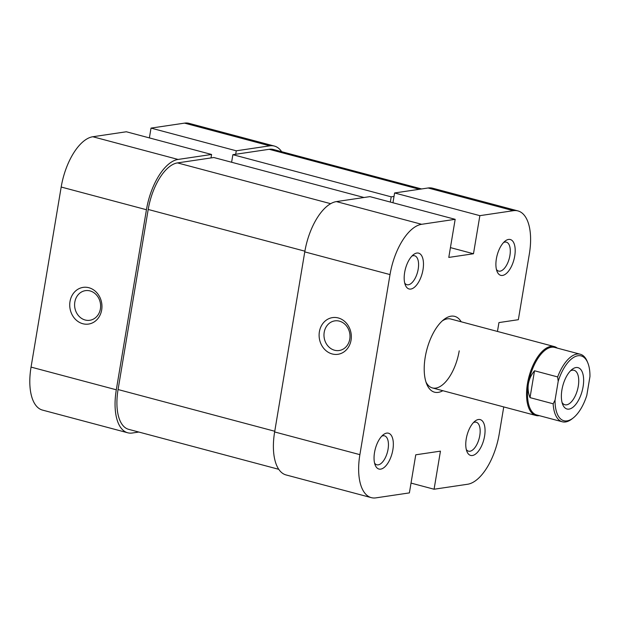 <?xml version="1.0" encoding="UTF-8"?>
<svg xmlns="http://www.w3.org/2000/svg" width="621" height="621" viewBox="0 0 621 621"><rect width="100%" height="100%" fill="white"/><g stroke="black" fill="none" stroke-linecap="round" stroke-linejoin="round"><path stroke-width="0.93" d="M364.015 197.501L213.826 157.517L177.49 162.904A44.58 20.873 -75.1 0 0 148.202 209.463L118.068 389.538A44.58 20.873 -75.1 0 0 128.648 429.336L278.744 469.305M394.024 196.422L391.207 196.841L232.875 154.683L269.204 149.296A44.58 20.873 -75.1 0 1 273.434 149.506L421.597 188.955M391.207 196.841L390.33 202.066M232.875 154.683L231.61 162.252M423.002 269.685A18.545 8.686 -75.1 0 1 414.688 287.049A18.545 8.686 -75.1 0 1 405.334 285.062A18.545 8.686 -75.1 0 1 404.659 272.409A18.545 8.686 -75.1 0 1 413.431 254.672A18.545 8.686 -75.1 0 1 423.002 269.685M404.706 283.029A14.982 7.017 104.9 0 0 406.934 284.713A14.982 7.017 104.9 0 0 418.197 269.141A14.982 7.017 104.9 0 0 414.642 255.767A14.982 7.017 104.9 0 0 411.87 256.116M392.868 449.759A18.545 8.686 -75.1 0 1 384.554 467.124A18.545 8.686 -75.1 0 1 375.2 465.129A18.545 8.686 -75.1 0 1 374.525 452.476A18.545 8.686 -75.1 0 1 383.297 434.739A18.545 8.686 -75.1 0 1 392.868 449.759M374.572 463.095A14.982 7.017 104.9 0 0 376.8 464.78A14.982 7.017 104.9 0 0 388.063 449.208A14.982 7.017 104.9 0 0 384.508 435.833A14.982 7.017 104.9 0 0 381.736 436.19M484.582 436.144A18.545 8.686 -75.1 0 1 476.268 453.509A18.545 8.686 -75.1 0 1 466.922 451.521A18.545 8.686 -75.1 0 1 466.239 438.868A18.545 8.686 -75.1 0 1 475.011 421.131A18.545 8.686 -75.1 0 1 484.582 436.144M466.286 449.488A14.982 7.017 104.9 0 0 468.513 451.172A14.982 7.017 104.9 0 0 479.777 435.6A14.982 7.017 104.9 0 0 476.222 422.226A14.982 7.017 104.9 0 0 473.45 422.575M514.716 256.077A18.545 8.686 -75.1 0 1 506.402 273.442A18.545 8.686 -75.1 0 1 497.056 271.447A18.545 8.686 -75.1 0 1 496.373 258.794A18.545 8.686 -75.1 0 1 505.145 241.057A18.545 8.686 -75.1 0 1 514.716 256.077M496.42 269.413A14.982 7.017 104.9 0 0 498.647 271.098A14.982 7.017 104.9 0 0 509.911 255.526A14.982 7.017 104.9 0 0 506.356 242.151A14.982 7.017 104.9 0 0 503.584 242.508M442.843 390.71A39.224 18.374 -75.1 0 1 426.65 383.918A39.224 18.374 -75.1 0 1 425.222 357.16A39.224 18.374 -75.1 0 1 443.774 319.629A39.224 18.374 -75.1 0 1 461.193 321.787M425.983 382.039A35.661 16.705 104.9 0 0 432.402 387.931A35.661 16.705 104.9 0 0 459.214 350.849M351.059 340.168A18.545 16.061 81.6 0 1 332.212 353.962A18.545 16.061 81.6 0 1 319.388 331.738A18.545 16.061 81.6 0 1 338.235 317.944A18.545 16.061 81.6 0 1 351.059 340.168M324.201 332.289A14.982 12.971 -98.4 0 0 339.19 350.508A14.982 12.971 -98.4 0 0 349.778 339.097A14.982 12.971 -98.4 0 0 334.789 320.878A14.982 12.971 -98.4 0 0 324.201 332.289M411.024 483.091L434.079 489.232L467.59 484.256A48.143 22.55 104.9 0 0 499.222 433.97L503.747 406.926M359.885 454.65L390.019 274.583L304.764 251.885L274.637 431.952L359.885 454.65A48.143 22.55 104.9 0 0 371.311 497.638A48.143 22.55 104.9 0 0 375.876 497.871L409.386 492.895L415.76 454.805L440.452 451.141L434.079 489.232M428.117 187.984L394.607 192.96L479.862 215.658L513.373 210.69L428.117 187.984A48.143 22.55 -75.1 0 1 432.682 188.217L517.937 210.915A48.143 22.55 104.9 0 0 513.373 210.69M371.311 497.638L286.056 474.941A48.143 22.55 -75.1 0 1 274.637 431.952M304.764 251.885A48.143 22.55 -75.1 0 1 336.403 201.6L421.651 224.297L455.17 219.322L448.789 257.42L473.481 253.756L479.862 215.658M455.17 219.322L369.914 196.624L336.403 201.6M394.607 192.96L392.961 202.764M539.323 415.659A35.661 16.705 -75.1 0 1 539.307 415.659A35.661 16.705 -75.1 0 1 535.923 415.488A35.661 16.705 -75.1 0 1 528.129 380.184A35.661 16.705 -75.1 0 1 550.897 346.402A35.661 16.705 -75.1 0 1 554.274 346.572L450.753 319.008A35.661 16.705 104.9 0 0 442.253 320.925M517.937 210.915A48.143 22.55 104.9 0 1 529.356 253.904L518.349 319.699L498.942 322.578L497.46 331.443M421.651 224.297A48.143 22.55 104.9 0 0 390.019 274.583M450.435 247.616L473.481 253.756M70.01 301.511A18.545 16.061 81.6 0 1 88.857 287.717A18.545 16.061 81.6 0 1 101.681 309.941A18.545 16.061 81.6 0 1 82.834 323.735A18.545 16.061 81.6 0 1 70.01 301.511M100.4 308.87A14.982 12.971 -98.4 0 0 85.411 290.651A14.982 12.971 -98.4 0 0 74.823 302.062A14.982 12.971 -98.4 0 0 89.812 320.281A14.982 12.971 -98.4 0 0 100.4 308.87M178.072 159.442L211.582 154.466L126.327 131.768L92.816 136.744L178.072 159.442A48.143 22.55 104.9 0 0 146.44 209.727L61.184 187.03L31.05 367.096L116.306 389.794L146.44 209.727M281.662 151.695A48.143 22.55 104.9 0 0 274.35 146.059A48.143 22.55 104.9 0 0 269.786 145.834L236.275 150.802L151.019 128.105L149.382 137.909M235.693 154.272L236.275 150.802M211.582 154.466L211 157.936M116.306 389.794A48.143 22.55 104.9 0 0 127.732 432.783A48.143 22.55 104.9 0 0 132.289 433.016L138.809 432.045M127.732 432.783L42.476 410.085A48.143 22.55 -75.1 0 1 31.05 367.096M61.184 187.03A48.143 22.55 -75.1 0 1 92.816 136.744M151.019 128.105L184.53 123.129A48.143 22.55 -75.1 0 1 189.094 123.362L274.35 146.059M586.806 395.367A33.518 15.696 -75.1 0 1 573.23 417.933A33.518 15.696 -75.1 0 1 567.058 420.875A33.518 15.696 -75.1 0 1 555.058 400.079L558.201 381.286A33.518 15.696 -75.1 0 1 587.862 362.998A33.518 15.696 -75.1 0 1 589.95 376.574L586.806 395.367M562.292 421.775L536.715 414.968A34.947 16.371 -75.1 0 1 528.424 383.755C527.656 388.428 528.192 393.046 530.024 397.626L553.164 403.79A34.947 16.371 104.9 0 0 562.292 421.775A34.947 16.371 104.9 0 0 565.607 421.938A34.947 16.371 104.9 0 0 572.042 418.872L573.23 417.933M557.658 376.931L534.518 370.768C531.25 374.766 529.224 379.097 528.424 383.755A34.947 16.371 -75.1 0 1 551.386 347.255A34.947 16.371 -75.1 0 1 554.7 347.418L580.278 354.234A34.947 16.371 104.9 0 0 576.963 354.063A34.947 16.371 104.9 0 0 557.658 376.931L558.201 381.286M587.862 362.998L587.295 361.601A34.947 16.371 104.9 0 0 580.278 354.234M569.03 409.107A21.393 10.021 104.9 0 0 583.088 386.759A21.393 10.021 104.9 0 0 575.977 367.547A21.393 10.021 104.9 0 0 572.042 369.425A21.393 10.021 104.9 0 0 562.704 404.496A21.393 10.021 104.9 0 0 569.03 409.107M570.489 370.838A17.83 8.352 -75.1 0 1 572.36 370.201A17.83 8.352 -75.1 0 1 574.045 370.287A17.83 8.352 -75.1 0 1 577.949 387.939A17.83 8.352 -75.1 0 1 566.562 404.83A17.83 8.352 -75.1 0 1 564.869 404.745A17.83 8.352 -75.1 0 1 562.059 402.501M530.024 397.626L534.518 370.768M555.058 400.079L553.164 403.79M554.274 346.572A35.661 16.705 -75.1 0 1 557.301 348.117M330.667 203.688L177.49 162.904M274.754 431.253L118.068 389.538M419.392 189.281L269.204 149.296M304.888 251.179L148.202 209.463M269.786 145.834L184.53 123.129M432.402 387.931L535.923 415.488"/></g></svg>
